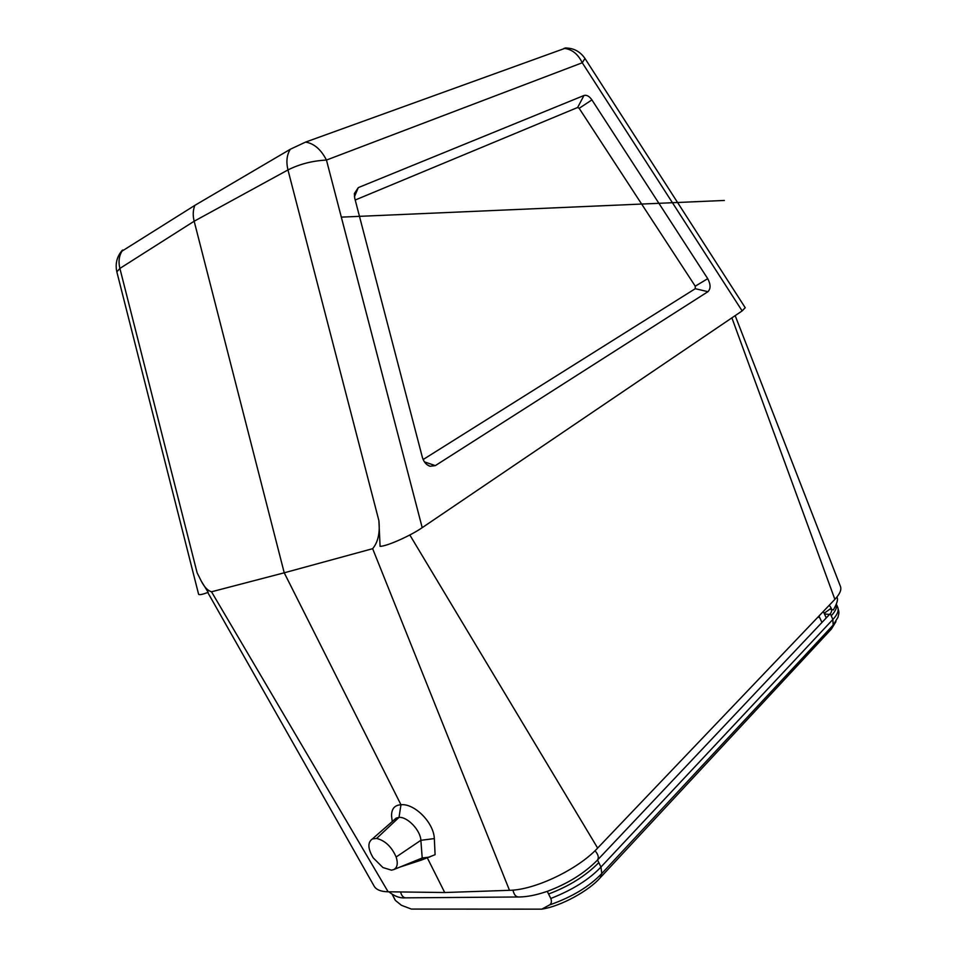 <?xml version="1.0" encoding="UTF-8"?>
<svg xmlns="http://www.w3.org/2000/svg" width="957" height="957" viewBox="0 0 957 957"><rect width="100%" height="100%" fill="white"/><g stroke="black" fill="none" stroke-linecap="round" stroke-linejoin="round"><path stroke-width="1.44" d="M392.442 894.723L395.397 900.429L401.438 905.298L411.39 909.078L541.806 909.15L549.485 904.975C551.483 903.671 551.926 901.506 550.789 898.479C572.597 889.89 589.321 879.399 600.948 867.03L597.539 859.984L830.281 613.652L832.865 619.466L833.14 625.112L831.394 629.048L835.963 621.595M831.214 608.197L824.133 613.293M595.003 850.725C598.388 854.613 599.13 857.807 597.252 860.295C584.32 873.358 567.668 883.718 547.272 891.362L550.789 898.479M547.272 891.362L545.49 891.924M392.394 894.699L392.825 895.477M836.382 604.369C837.208 607.42 835.485 611.236 831.238 615.806M598.807 862.592C585.959 875.727 569.212 886.206 548.576 894.017M735.167 315.643L840.437 586.414C841.705 589.739 839.851 594.046 834.875 599.357L597.647 848.069C578.076 869.315 534.891 890.01 509.483 890.321L444.718 892.522L427.42 858.07M393.925 820.101L396.198 818.091L399.009 817.398C407.359 816.56 420.506 830.281 420.865 840.306L422.216 858.01L420.625 860.379L435.088 854.697L434.334 838.583C433.712 822.362 414.19 803.15 400.971 804.753L284.229 572.8L211.509 591.785L388.123 891.792L444.718 892.522M388.123 891.792C380.79 891.637 376.113 889.711 374.067 886.015L207.789 592.503M837.758 607.36L837.758 607.372C838.918 610.793 837.291 614.825 832.865 619.466L600.948 867.03L601.774 873.514L833.14 625.112L837.985 617.277C838.954 612.408 839.516 613.772 837.758 607.36M824.444 613.951L829.516 614.454M541.853 909.126C561.113 906.279 589.488 890.345 600.242 877.736L831.394 629.048M394.846 899.484L392.526 894.951M373.194 857.855C367.775 848.656 367.5 842.351 372.369 838.954L376.627 838.428C385.133 840.581 391.64 846.778 396.138 856.994C398.184 863.37 397.382 867.568 393.746 869.59L391.473 870.164L382.92 867.544L373.194 857.855M429.837 857.017L422.216 858.01L393.746 869.59M392.011 819.682L391.557 815.926C391.485 808.928 394.523 805.22 400.672 804.789M834.875 599.357L731.89 317.856M409.823 534.975L597.647 848.069M423.138 459.539L695.284 288.691L695.249 286.203L579.164 108.308L577.645 107.483L583.973 95.497L358.289 187.62L354.353 193.613L354.748 198.231L422.348 457.243C423.736 461.908 426.272 464.911 429.956 466.262L435.315 465.628L707.953 291.682C710.836 288.739 710.752 284.396 707.725 278.666L591.904 99.899C589.297 96.19 586.653 94.719 583.973 95.497M355.203 200.013L577.645 107.483M745.192 307.687L742.142 310.917L422.204 527.666C410.78 535.657 386.843 546.339 380.085 546.339L378.888 520.644C380.12 532.846 378.039 542.188 372.644 548.684L284.229 572.8L194.163 221.223C192.728 215.552 192.943 210.277 194.821 205.384L290.354 149.232L305.582 142.091L565.958 47.97M121.97 251.153L194.821 205.384M198.554 594.07L198.601 594.249C199.176 595.158 202.37 594.524 208.195 592.347L201.532 581.557M372.644 548.684L509.483 890.321M122.759 250.004C119.123 255.1 118.166 261.249 119.888 268.427L197.118 572.8L201.269 581.09C204.32 587.072 207.729 590.636 211.509 591.785M817.733 617.325L819.551 617.289M830.233 609.166L833.32 609.944M600.242 877.736L601.774 873.514C589.38 886.613 571.939 897.104 549.485 904.975M434.334 838.583L420.865 840.306L396.138 856.994M376.627 838.428L399.009 817.398L400.971 804.753M579.164 108.308L591.904 99.899M695.249 286.203L707.725 278.666M695.284 288.691L707.953 291.682M424.43 461.872L435.315 465.628M358.289 187.62L354.437 196.735M290.354 149.232C286.813 154.723 286.011 161.625 287.961 169.939C299.565 164.09 312.389 160.8 326.457 160.058C321.026 149.483 314.075 143.49 305.582 142.091M563.984 48.352C571.879 49.178 577.98 53.987 582.263 62.767L584.966 58.461C580.157 51.463 573.542 47.982 565.132 47.982M422.204 527.666L326.457 160.058L582.263 62.767L742.142 310.917M122.161 250.399C116.862 256.655 115.091 263.809 116.85 271.86L119.888 268.427L194.163 221.223L287.961 169.939L378.888 520.644M198.601 594.249L116.91 272.123M821.943 622.469L818.965 616.033M830.473 613.449C832.387 611.033 831.956 608.329 829.193 605.303M545.61 891.876C536.099 895.07 527.486 896.769 519.795 896.972C516.242 897.367 513.981 895.07 513.012 890.106M519.795 896.972L407.108 897.833C403.77 898.216 401.605 896.266 400.612 891.96M836.406 604.31L837.758 607.372M395.014 899.807L394.559 898.958M420.482 860.391L399.811 867.114M396.198 818.091L372.369 838.954M391.557 815.926L392.25 821.596M426.858 464.564L429.956 466.262M745.252 307.771L584.966 58.461M341.326 217.131L724.341 200.456L341.326 217.131M823.295 611.487L826.262 617.899M833.356 609.908C837.136 603.412 838.308 599.142 836.873 597.084M405.122 897.845C399.978 898.324 394.559 896.314 388.877 891.804"/></g></svg>
